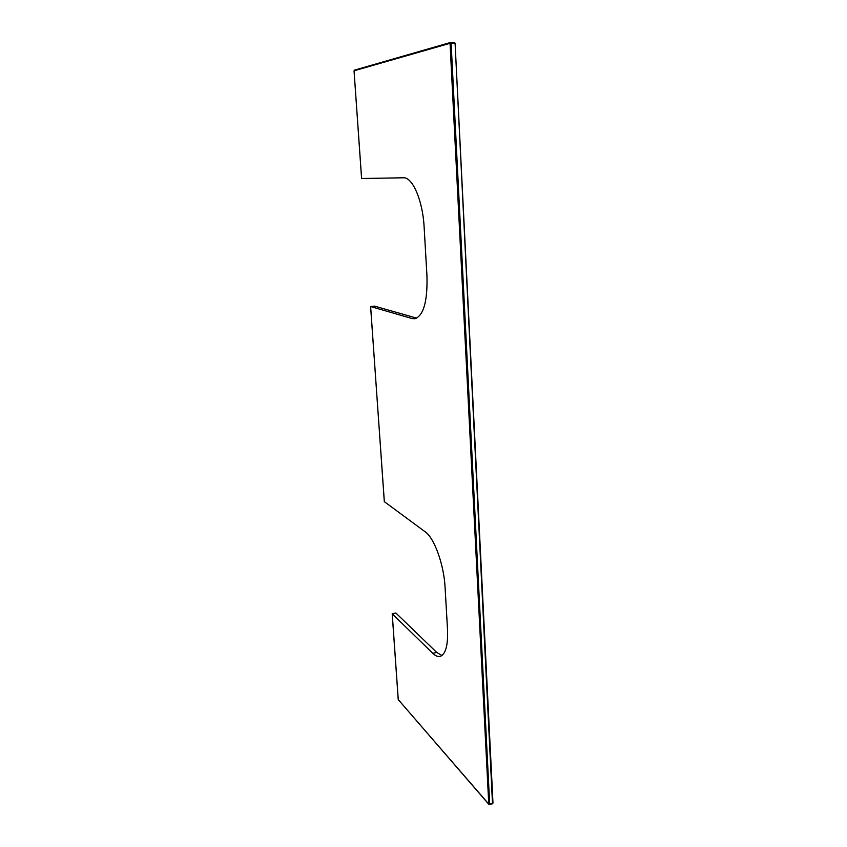 <?xml version="1.0" encoding="UTF-8"?>
<svg xmlns="http://www.w3.org/2000/svg" width="847" height="847" viewBox="0 0 847 847"><rect width="100%" height="100%" fill="white"/><g stroke="black" fill="none" stroke-linecap="round" stroke-linejoin="round"><path stroke-width="1.27" d="M392.267 613.789L395.549 613.08M441.954 655.525L436.713 652.423L395.867 613.016M384.337 501.657L425.289 531.895C434.172 537.803 443.955 564.642 445.067 587.172L447.491 628.972C448.127 644.408 445.903 653.471 440.832 656.16C438.407 657.113 435.718 656.171 432.785 653.333L392.225 613.8L398.249 699.453M416.703 318.154L374.543 306.116L370.594 306.55L384.358 501.89M398.609 700.035L488.772 804.099L450.053 43.303L354.046 70.799L361.616 178.516L403.405 177.785C412.531 176.875 422.812 200.707 424.135 227.187L426.962 275.91C427.608 301.236 423.606 315.508 414.956 318.737L412.108 318.557L370.626 306.55L384.316 501.795M370.626 306.635L374.543 306.116M432.785 653.333L436.713 652.423M398.228 699.558L488.888 804.406L492.605 803.422L455.083 43.155L492.986 803.083L492.329 803.697M412.108 318.557L416.353 318.07M455.008 43.133L454.31 42.361M354.618 70.1L450.593 42.456L454.267 42.35L454.606 43.112L451.123 43.197L450.795 42.424L450.053 43.303L451.123 43.197L489.693 804.269L488.888 804.406L492.509 803.782L455.083 43.155L454.267 42.35L450.826 42.435M361.584 178.463L354.046 70.841M398.228 699.537L392.193 613.757L395.718 612.995"/></g></svg>
